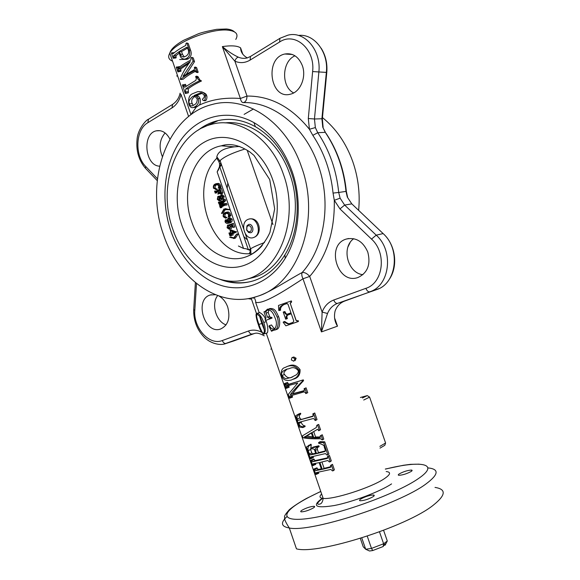 <?xml version="1.0" encoding="UTF-8"?>
<svg xmlns="http://www.w3.org/2000/svg" width="580" height="580" viewBox="0 0 580 580"><rect width="100%" height="100%" fill="white"/><g stroke="black" fill="none" stroke-linecap="round" stroke-linejoin="round"><path stroke-width="0.87" d="M162.291 156.455C158.666 147.248 159.609 139.41 165.104 132.958M293.668 92.923C281.003 86.717 281.771 61.291 294.974 55.796M302.318 65.555C306.668 77.053 300.331 92.075 290.536 94.149C270.244 100.224 264.161 58.138 284.845 54.012C292.755 52.758 298.584 56.608 302.318 65.555M159.587 166.17C144.957 165.894 141.825 133.675 156.266 130.834C161.813 129.804 166.366 132.544 169.911 139.062M254.736 297.127L257.418 296.329C269.714 292.523 288.557 279.756 302.165 272.513C301.477 274.115 301.752 276.203 302.985 278.77C287.368 288.862 263.951 304.609 255.62 302.339L259.173 312.642M256.86 313.403C256.505 312.888 260.195 312.765 263.762 322.437C264.864 325.525 265.35 328.577 265.198 331.593L263.951 333.986L263.443 334.044C261.457 332.507 259.76 329.368 258.346 324.633C256.556 319.921 255.439 313.896 256.447 313.722L259.637 312.489C262.936 314.382 264.886 316.716 265.481 319.493M265.821 320.341L266.278 321.61C268.112 326.272 268.388 333.63 266.713 333.043L263.951 333.986M268.859 309.894L268.221 312.424L269.613 316.455L270.802 317.564M265.394 320.479L265.103 319.631L266.039 317.804L263.987 311.844L264.676 311.844L267.46 309.191L270.236 308.951C272.201 310.445 272.745 307.965 277.16 317.093C279.111 321.443 278.132 329.57 274.753 330.078L272.23 330.172L271.491 331.238L268.902 326.105L269.33 325.685L270.331 327.207C271.223 327.417 269.512 328.541 274.369 329.259C276.841 326.149 277.066 322.349 275.029 317.862C273.412 313.439 271.034 309.401 267.656 310.075C266.002 311.141 265.481 312.142 266.082 313.091L267.474 317.13L269.149 318.115L271.759 317.267L272.049 318.108L265.394 320.479L272.049 318.108M269.41 308.611C275.543 307.813 276.327 312.475 278.61 316.658C280.14 320.508 280.452 328.2 276.682 329.433L274.753 330.078M273.731 330.223L271.491 331.238M269.33 325.685L271.541 324.959C273.354 327.794 274.558 329.041 275.137 328.708M287.151 303.47L283.91 304.601C281.336 306.073 280.227 307.958 280.575 310.242L278.777 310.517L278.501 305.45L291.341 300.918L291.653 301.89L290.275 303.42L296.112 320.283L296.815 320.965M296.112 320.283L297.38 320.863L298.156 320.595L298.446 321.494L285.889 325.822L283.156 322.262L283.678 321.813C287.52 323.966 289.442 324.568 289.427 323.633L292.98 322.393L293.806 321.044L291.276 313.715L287.767 314.947C286.23 315.571 285.751 316.637 286.339 318.152L286.585 318.877L285.693 319.188L286.585 318.877M283.678 321.813L284.765 321.494C287.419 323.415 289.036 324.111 289.601 323.567M291.298 313.787L288.383 314.802C286.977 315.382 286.563 316.426 287.136 317.934L287.39 318.659M285.092 312.018L284.287 312.214L284.127 311.75L284.932 311.562L285.092 312.018C286.099 313.874 286.875 314.57 287.412 314.106M292.508 357.505L294.988 358.744L293.792 361.209L291.356 359.955C291.711 357.904 292.095 357.084 292.508 357.505L293.813 356.976L296.141 358.259L295.089 360.673M327.78 457.779L315.056 460.629L313.889 459.019L310.923 460.208L312.779 465.602L315.745 464.406L315.563 463.884L313.149 465.008L313.33 465.53M329.425 455.438L328.352 456.242L330.245 461.724L331.31 460.897L329.425 455.438L327.482 456.489L327.577 458.229M321.943 462.013L324.118 468.328L322.27 469.365L330.426 467.342L330.571 465.428L332.5 464.348L334.392 469.814L333.333 470.67L332.463 470.909L330.904 469.438L316.281 472.591L316.368 474.346L315.817 474.411L313.954 469.01L316.919 467.813L318.087 469.438L315.723 470.561L321.537 469.524L319.167 462.644L313.251 463.761L313.149 465.008M330.875 466.683L324.118 468.328M318.464 472.243L318.775 473.208L316.368 474.346M321.32 468.894L318.087 469.438M315.426 463.391L315.563 463.884M308.654 445.244L309.031 445.81C307.929 446.984 307.654 448.587 308.19 450.631L309.336 453.944L310.329 454.916L315.868 453.821L314.737 450.537C314.577 449.304 313.678 448.732 312.04 448.826L311.474 448.942L311.185 448.086L317.188 446.68L317.485 447.542L316.535 447.818C315.201 448.695 314.839 449.543 315.455 450.37L316.593 453.661L324.938 451.501L325.322 450.225L324.249 447.122C324.633 445.701 322.748 444.396 318.594 443.207L318.616 442.547L323.633 442.584L327.852 454.8L326.982 455.046L325.431 453.589L310.887 456.938L310.974 458.708L310.43 458.787L306.392 447.049L310.916 444.193L311.279 444.759L310.619 449.536L311.764 452.849L312.707 453.821L315.68 453.27M317.188 446.68L318.848 445.752L313.33 447.049L311.185 448.086M318.848 445.752L319.145 446.614L317.485 447.542M317.354 447.579L317.34 449.384L318.471 452.661L325.402 450.892M318.616 442.547L320.073 441.685L324.72 441.815L328.925 453.995L327.852 454.8M313.062 456.547L313.403 457.598L310.974 458.708M317.159 429.526L313.715 431.629L315.556 436.965L320.501 436.979M320.32 435.754L322.277 434.761L320.32 435.754L319.819 437.603L318.623 437.842L319.964 437.023M322.277 434.761L323.77 439.067L322.683 439.821L321.69 439.712C320.696 438.668 320.102 438.349 319.906 438.755C313.207 438.966 307.646 438.647 303.224 437.813L302.202 435.979L316.274 427.554L316.745 425.415L317.92 424.683L318.717 424.444L320.544 429.736L318.579 430.723L318.413 430.237C317.68 429.309 317.274 429.07 317.18 429.512L317.108 429.548M313.222 415.983L298.642 420.246L312.772 416.454L313.178 415.077L312.779 413.924L314.759 412.996L317.035 419.579L315.926 420.268L315.063 420.529L314.664 419.384L313.316 418.513L298.852 422.349L298.838 423.473C300.44 426.626 299.287 425.553 302.709 426.822L302.869 427.554L299.519 427.105L295.633 415.831L298.265 414.207L298.555 414.772C295.205 418.68 297.634 416.861 296.982 417.912L297.301 419.014C297.359 420.116 297.801 420.529 298.642 420.246M301.085 421.827L301.281 422.436C302.064 424.596 303.282 425.727 304.95 425.822L305.116 426.547L302.869 427.554M298.265 414.207L300.527 413.228L300.81 413.801C297.902 416.861 299.918 416.483 299.744 417.984L301.02 419.231M288.688 385.497L289.152 387.251L286.165 388.353L284.519 383.561L287.02 382.597L287.506 382.466L288.738 384.286L303.311 379.857L303.579 380.647C299.034 385.439 295.387 389.811 292.632 393.769L304.377 390.594M304.072 388.701L306.073 387.846L304.072 388.701L304.391 389.651L303.906 390.971L292.712 394.001M306.073 387.846L307.748 392.696L305.747 393.574L305.421 392.631L304.116 391.863L290.014 395.959L289.819 397.3L292.276 396.321L292.552 397.111L289.565 398.221L288.253 394.407L297.786 383.025L286.607 386.077L286.368 387.28L288.833 386.324M292.095 395.415L292.276 396.321M291.82 396.51L291.493 395.575M287.564 366.342L288.731 365.907C293.089 364.051 296.873 365.298 300.077 369.656C300.295 374.629 298.272 377.739 294.017 378.986L293.487 379.204M362.913 274.681C347.63 273.195 341.033 247.399 353.727 238.699M226.069 324.887C215.999 321.559 210.917 303.818 217.674 295.597M219.066 296.09C223.017 298.381 225.91 302.064 227.744 307.146C230.514 318.021 228.157 325.3 220.683 328.983C204.704 335.059 193.843 299.411 210.308 294.981L215.383 294.72M367.8 252.097C370.888 264.473 367.611 272.941 357.962 277.494C337.473 285.106 325.365 244.731 346.412 239.025C355.961 237.089 363.087 241.447 367.8 252.097M163.444 234.487C177.987 279.139 219.334 309.104 256.592 296.554C296.786 285.664 321.617 221.299 301.44 166.728C286.201 121.379 245.289 94.895 212.062 104.516C166.315 115.558 144.398 182.367 163.444 234.487M255.62 302.339C256.258 300.157 252.858 296.728 255.2 297.069L256.592 296.554M358.636 210.344C360.209 193.727 358.244 177.458 352.742 161.53C346.079 143.129 335.987 128.484 322.451 117.602M348.007 246.826L350.059 242.65M244.122 114.376L253.482 108.975M170.803 230.876C180.141 258.049 199.991 279.582 222.901 285.976C245.768 292.248 270.534 282.206 285.215 258.346C299.447 235.531 302.499 200.709 292.059 171.332C283.837 148.893 271.135 132.653 253.96 122.626C227.606 107.837 197.852 116.152 180.938 139.91C163.988 163.734 160.348 200.151 170.803 230.876M220.219 279.422C231.355 283.714 242.505 284.156 253.663 280.749C266.242 276.66 276.645 268.04 284.889 254.895C298.33 233.276 301.187 200.419 291.341 172.702C283.591 151.525 271.599 136.184 255.36 126.665C242.389 119.552 229.47 117.646 216.615 120.944C209.975 122.713 203.848 125.773 198.23 130.116M313.272 508.015C308.777 510.393 304.783 511.683 301.288 511.872C300.273 511.705 300.549 511.118 302.122 510.125C306.602 507.761 310.575 506.485 314.041 506.296C315.063 506.456 314.802 507.029 313.272 508.015M373.085 496.705C368.532 499.206 364.269 500.562 360.281 500.779C359.136 500.605 359.296 500.025 360.753 499.039C365.298 496.56 369.547 495.211 373.498 495.001C374.637 495.161 374.506 495.726 373.085 496.705M411.169 471.46C406.899 473.766 402.817 475.049 398.946 475.31C397.931 475.179 398.032 474.708 399.25 473.889C403.513 471.598 407.573 470.329 411.423 470.068C412.431 470.184 412.344 470.648 411.169 471.46M435.014 487.41C446.426 489.194 445.904 495.073 433.449 505.057C407.059 526.582 317.673 554.908 296.452 548.847L289.311 527.996C281.162 526.611 280.307 522.87 286.767 516.765M333.739 300.019C334.754 302.47 336.023 303.587 337.553 303.369C332.935 305.145 329.592 308.517 327.526 313.483L321.443 331.912L322.11 312.083C324.423 306.153 328.294 302.129 333.739 300.019L365.893 288.325C383.322 283.062 387.034 252.873 371.504 239.105L339.967 208.909L334.29 200.281L333.05 193.082C330.861 171.564 324.111 152.315 312.823 135.336L309.423 129.268L315.353 127.571L317.753 132.726L325.264 132.334L322.777 127.245L325.394 132.327M347.282 197.055L351.792 203.863L347.282 197.055L345.999 191.393L338.705 192.466L340.105 198.186L334.29 200.281C334.841 231.435 326.642 256.817 309.705 276.421C307.168 273.528 304.652 272.223 302.165 272.513C324.365 248.124 331.825 202.797 318.202 165.032C305.232 126.933 273.122 101.442 243.15 102.616C241.874 102.5 240.954 101.13 240.381 98.491L222.357 46.596C231.304 45.305 237.38 45.726 240.591 47.864C240.707 51.939 242.802 55.201 246.877 57.652L247.421 57.891M190.704 114.876L196.272 107.133L194.59 107.409M201.55 91.792C205.182 93.09 206.893 94.482 206.676 95.975C207.147 95.831 207.118 99.622 205.661 100.601L204.508 100.703M202.137 93.365L196.221 95.54C197.969 95.577 199.259 96.628 200.085 98.68C200.673 102.486 200.223 104.712 198.744 105.371C210.823 99.579 224.699 97.288 240.381 98.491L247.007 96.062C270.461 95.859 291.269 106.923 309.423 129.268L308.299 118.523L314.462 118.987L318.862 72.094C321.458 50.293 304.5 30.552 287.818 35.199L280.075 38.236M176.168 55.542L175.841 57.986L173.195 58.254L173.645 57.84L173.601 55.731L176.168 55.542L179.227 53.135M173.195 58.254L171.412 53.07L174.5 52.519M171.854 52.65L172.934 53.824C176.16 50.996 180.416 48.212 185.723 45.465L186.035 43.355L186.84 42.949L188.261 43.522L190.639 50.417C191.857 53.969 191.088 56.753 188.34 58.769L186.796 59.363L184.976 59.16M196.562 67.541L198.186 72.239L197.432 72.602L195.982 72.152L196.794 71.761L195.17 67.048L196.562 67.541M195.982 72.152L195.663 71.239L194.416 70.651C188.5 73.631 183.875 76.603 180.54 79.554L183.171 79.25C186.187 76.582 190.349 73.906 195.656 71.217M180.54 79.554L180.278 78.8C182.446 73.131 185.781 67.403 190.283 61.632L178.212 69.136L180.772 68.918L188.986 63.343M180.772 68.918L180.953 71.239L177.9 71.906L178.35 71.499L178.038 70.6L180.641 70.34M177.9 71.906L176.298 67.258L179.35 66.606L179.503 67.041M176.748 66.852L177.929 68.317C181.178 65.562 185.462 62.836 190.784 60.124L191.001 57.746L191.813 57.347L193.22 57.869L194.51 61.611L186.339 74.211M188.261 88.74L188.391 92.822L185.346 93.51L185.803 93.126L185.411 91.995L185.752 88.965L188.261 88.74C191.654 86.123 196.062 83.534 201.492 80.975L199.977 80.033C199.339 79.315 199.288 81.65 196.794 77.234L196.424 76.154L197.939 76.56L199.897 80.025M185.346 93.51L182.424 85.028L185.469 84.347L186.173 86.231M360.419 397.488L367.285 395.603L369.605 397.119L385.599 443.011L384.823 445.295L379.994 448.137M308.299 118.523L312.62 71.565C315.368 49.285 294.93 31.494 279.611 42.006L250.125 60.066C245.079 63.031 239.997 63.394 234.878 61.168C235.611 58.87 236.77 57.536 238.358 57.173C241.287 58.428 244.274 58.674 247.334 57.92L250.661 56.34M238.358 57.173C232.964 54.636 227.628 51.112 222.357 46.596L234.878 61.168L247.007 96.062C246.87 99.97 245.601 102.153 243.223 102.609M334.914 318.746L337.495 326.17C334.595 321.632 333.805 316.564 335.117 310.967C336.987 306.095 340.141 302.811 344.578 301.107L344.665 301.078M252.612 333.913L253.112 333.754L252.612 333.913C255.207 333.696 255.794 331.695 263.066 335.16L264.299 335.863M314.07 459.541L311.649 460.65L312.685 461.738L315.056 460.629M313.889 459.019L311.467 460.128L311.649 460.65M311.467 460.128L310.923 460.208M317.101 468.336L314.686 469.466L315.723 470.561M316.919 467.813L314.505 468.945L314.686 469.466M314.505 468.945L313.954 469.01M318.601 472.678L316.187 473.824M332.5 464.348L331.441 465.189L333.333 470.67M331.441 465.189L330.571 465.428M330.781 467.009L330.23 467.415M330.245 461.724L329.375 461.97L327.838 460.498L319.899 462.485L322.27 469.365M328.352 456.242L327.482 456.489M327.678 458.091L327.316 458.417M327.127 458.483L312.685 461.738M309.031 445.81L311.279 444.759M308.19 450.631L310.619 449.536M309.336 453.944L311.764 452.849M310.329 454.916L312.707 453.821M315.455 450.37L317.34 449.384M316.593 453.661L318.471 452.661M324.749 451.566L325.286 451.204M323.633 442.584L324.72 441.815M310.771 458.099L313.193 456.989M316.68 429.809L312.018 432.521L313.867 437.871L318.623 437.842M313.867 437.871L315.556 436.965M321.189 435.5L322.683 439.821M318.717 424.444L316.745 425.415M317.615 425.154L319.45 430.462M312.018 432.521L313.715 431.629M311.279 432.81L313.026 437.864L304.369 437.189L311.279 432.81M311.329 432.955L306.748 436.138L312.671 436.827M306.748 436.138L304.369 437.189M306.704 435.913L304.333 436.965M313.055 416.266L312.62 416.505M299.744 417.984L297.301 419.014M300.81 413.801L298.555 414.772M304.95 425.822L302.709 426.822M301.281 422.436L298.838 423.473M314.759 412.996L313.642 413.663L315.926 420.268M313.642 413.663L312.779 413.924M286.368 387.28L286.687 388.216M287.506 382.466L284.519 383.561M285.041 383.416L285.36 384.351L287.825 383.395M285.36 384.351L286.324 385.229L288.738 384.286M303.311 379.857L286.324 385.229M302.158 380.415L302.434 381.212L303.579 380.647M302.434 381.212C297.395 386.171 293.335 390.673 290.268 394.719L292.632 393.769M304.928 388.433L306.61 393.298M289.819 397.3L290.094 398.09M286.788 366.661C291.544 364.682 295.59 365.849 298.939 370.171C299.94 374.6 296.119 377.725 295.611 377.935L291.392 380.009C286.063 381.321 282.793 379.849 281.583 375.579C280.104 366.886 285.94 367.807 286.339 366.814L288.731 365.907M298.939 370.171L300.077 369.656M287.52 368.945L286.658 369.243C282.293 370.946 280.771 373.012 282.098 375.434C285.585 380.741 287.267 377.848 290.558 377.754L296.547 374.702C298.229 372.693 298.736 371.28 298.076 370.453C293.219 365.023 289.688 369.228 287.52 368.945M287.303 369.018C284.04 371.497 283.127 373.324 284.577 374.499L282.098 375.434M284.577 374.499C286.708 377.754 289.348 378.58 292.494 376.964L290.558 377.754M292.494 376.964L291.769 377.355M294.988 358.744L296.141 358.259M290.275 303.42L295.967 320.29M290.971 302.122L290.109 303.369M291.638 301.774L290.892 302.035M283.91 304.601L283.207 304.732C278.139 307.61 280.27 308.35 279.451 310.539M286.919 303.536L283.207 304.732M284.287 312.214C285.592 314.353 286.65 314.976 287.47 314.092L290.979 312.859L287.948 304.108L286.476 303.572M284.127 311.75L283.236 312.069L285.693 319.188M287.136 317.934L286.339 318.152M288.383 314.802L287.767 314.947M298.454 321.45L285.889 325.822M266.082 313.091L268.221 312.424M267.474 317.13L269.613 316.455M269.765 317.891L270.055 318.739M263.987 311.844L265.147 311.474M277.16 317.093L278.61 316.658M263.762 322.437L266.278 321.61M258.926 324.438C260 327.997 262.82 334.102 263.132 333.137L263.661 333.152L264.328 331.796C264.291 329.135 263.69 326.192 262.508 322.988L260.543 318.05C260.681 317.26 259.55 315.991 257.143 314.237L256.766 314.65C256.737 315.361 255.802 315.426 258.926 324.438L261.805 323.466L264.27 329.802M259.695 316.455L261.805 323.466M205.342 95.562C205.436 98.832 205.03 100.412 204.124 100.296L203.464 100.521L202.427 99.775L203.131 98.187L204.03 97.882L204.45 95.758C202.521 93.235 200.97 92.365 199.788 93.155L194.112 95.519C195.982 95.49 197.338 96.497 198.186 98.556C199.288 101.848 198.273 104.545 195.134 106.633L193.336 107.532C191.386 108.054 189.892 106.981 188.877 104.313C188.014 98.412 189.348 94.837 192.879 93.597L197.679 91.64C202.057 91.422 204.61 92.728 205.342 95.562L206.676 95.975M195.134 106.633L197.417 106.51L198.744 105.371M196.272 107.133L197.417 106.51M204.124 100.296L205.661 100.601M194.112 95.519L196.221 95.54M198.186 98.556L200.085 98.68M194.496 104.683C196.402 103.733 197.301 101.834 197.207 98.977C193.785 94.504 194.532 97.222 193.778 96.374L192.756 96.36C186.426 102.094 189.993 103.262 189.341 103.958C189.363 105.212 190.32 105.865 192.212 105.908L194.496 104.683M194.684 96.505C190.508 100.115 192.19 100.826 191.639 102.051L193.133 105.502M191.929 103.624L189.341 103.958M193.321 96.353L192.756 96.36M185.411 91.995L188 91.691M185.803 93.126L188.391 92.822M185.832 85.405L183.244 85.695L182.874 84.636M183.244 85.695L184.694 87.275L195.815 80.366L196.366 78.692L195.634 76.553L196.424 76.154M196.794 77.234L198.309 77.633M185.752 88.965C189.428 86.123 194.227 83.302 200.143 80.511L199.977 80.033M200.143 80.511L201.492 80.975M191.813 57.347L193.111 61.096L183.012 76.212L194.133 69.817L194.67 68.353L194.351 67.439L195.17 67.048M196.794 71.761L198.186 72.239M194.416 70.651L195.54 70.963M178.212 69.136L178.038 70.6M178.35 71.499L180.953 71.239M177.059 67.751L178.814 67.584M193.111 61.096L194.51 61.611M183.012 76.212L183.432 76.19M173.398 57.123L176.008 56.891M173.645 57.84L176.255 57.608M172.1 53.367L173.616 53.237M190.639 50.417L189.232 49.865L186.84 42.949M189.232 49.865C190.573 55.339 188.551 57.203 186.55 58.45L188.34 58.769M186.55 58.45L184.766 59.138C182.135 58.957 180.554 57.724 180.025 55.448L178.778 51.823L173.601 55.731M188.181 49.575L186.774 47.27L179.43 51.395L180.409 54.237C180.815 55.956 181.989 56.876 183.932 56.992L185.68 56.296C188.369 54.767 189.203 52.526 188.181 49.575M187.529 47.741L186.412 47.386M187.652 48.038L181.54 51.562L179.43 51.395M181.54 51.562L182.519 54.389L180.409 54.237M182.519 54.389L184.28 56.905M242.817 54.273L240.591 47.864L242.831 54.288M253.264 298.265L252.96 297.605M251.415 297.975L251.524 299.215L248.023 298.635M188.616 116.5L181.054 94.547L179.967 93.706L180.141 93.133M181.054 94.547C179.285 100.739 176.24 105.212 171.926 107.96L172.666 104.356M196.497 283.526L194.807 310.242C193.155 327.772 209.293 345.905 222.299 340.532L248.552 330.984C249.509 333.254 250.777 334.261 252.373 333.993L224.243 343.983M263.008 333.884L263.066 335.16M337.495 326.17L321.443 331.912L302.985 278.77L309.705 276.421L322.11 312.083L327.526 313.483M250.125 60.066L250.451 56.47L279.879 38.36L279.611 42.006M335.117 310.967L335.552 309.88M239.707 146.457L238.365 146.581L239.678 146.443M202.13 127.919L217.522 120.915L216.615 120.944M251.249 281.452C242.331 283.548 233.421 283.207 224.518 280.415M224.953 122.902C250.335 119.726 278.596 140.991 289.681 173.84C305.718 217.232 286.005 268.794 253.453 277.508L247.638 278.951M172.738 229.006C157.318 186.811 175.138 133.262 211.374 124.403C238.322 116.435 271.266 138.018 283.489 174.522C299.65 218.312 279.923 270.302 247.261 279.045C217.71 288.876 184.505 265.046 172.738 229.006M250.843 251.966C249.393 252.749 249.023 253.322 249.741 253.685C211.163 256.795 187.55 187.71 216.797 158.195L219.117 162.037M249.741 253.685L251.966 254.105M237.749 146.602L234.53 146.834C223.952 148.088 218.051 151.409 216.833 156.803L216.797 158.195M227.157 188.297L227.802 183.004M247.442 239.902L243.832 236.625M250.785 250.444C248.871 250.524 248.849 249.944 250.712 248.719C253.293 247.109 257.882 245.05 264.487 242.534M221.139 163.69C219.001 163.35 218.544 162.415 219.762 160.877C223.8 156.948 231.993 153.055 244.339 149.205M238.416 246.007L243.542 248.45L246.181 248.769L248.378 249.813L219.537 166.206L219.552 163.154M231.391 234.48L231.514 235.618L229.97 235.973L228.955 233.022L229.876 233.936L231.014 233.399L229.985 230.405L235.001 231.833L235.154 232.283L231.456 234.03L231.681 235.328L231.261 234.117L230.209 234.617L229.97 235.973M229.143 232.935L230.499 232.674L230.818 233.493M230.144 230.325L231.5 230.064L236.51 232.014L232.805 233.762L233.225 234.972L231.681 235.328M231.833 224.358L230.883 224.736L232.13 226.186L231.108 228.926L230.282 229.151M227.824 225.12L229.107 224.866M229.615 225.337L229.114 225.852M228.549 225.975L228.658 227.396L229.506 228.302M229.528 224.982L230.775 226.432L229.397 229.317L227.092 227.795L227.556 225.17L228.23 225.468L228.012 226.055L227.367 226.055L227.309 227.65L228.999 228.52L230.39 226.36L229.093 224.801L233.457 223.344L234.74 227.063L232.885 227.396L231.746 224.097L229.528 224.982L230.883 224.736M215.774 189.312L213.462 188.21C213.063 186.071 213.657 184.679 215.26 184.027L215.977 183.737C217.29 183.309 218.319 183.896 219.059 185.484L219.639 187.159L218.399 188.246L218.798 185.491L216.405 184.527L215.55 184.875C214.172 185.332 213.556 186.419 213.701 188.137L215.774 189.312L217.152 189.124L216.956 189.471M216.819 183.628L217.355 183.555C218.667 183.135 219.697 183.715 220.436 185.303L221.009 186.97L219.769 188.065L218.399 188.246M217.543 184.418L216.927 184.694C215.55 185.15 214.933 186.231 215.079 187.949L216.782 189.174M217.95 191.516L216.876 192.074L216.847 192.835L215.252 193.147L214.564 191.139L216.224 191.016M214.781 191.023L215.252 191.53L219.689 189.196L219.719 188.435L221.321 188.123L222.923 192.777L221.966 193.908L220.451 193.908L220.77 191.472L220.103 189.914M220.349 190.255L219.392 190.755L220.226 192.763M220.799 193.14L217.884 194.14L218.305 192.545L217.79 191.067L215.506 192.263L216.876 192.074M221.306 194.981L222.394 194.829L224.257 196.395L223.249 199.244M221.749 199.448L220.356 200.825M218.515 196.221L220.124 196.047M225.417 204.965L221.923 206.734L221.893 207.488L220.306 207.821L219.61 205.813L221.205 205.487L219.914 205.929L220.248 206.233L224.395 204.138L219.291 204.878L223.169 200.898L219.175 202.935L220.545 202.725L220.501 203.435M222.234 201.862L220.545 202.725M220.364 203.558L218.921 203.812L218.377 202.224L220.045 202.115M218.602 202.108L219.066 202.616L223.525 200.339L223.561 199.571L225.149 199.252L225.635 200.658L222.002 204.073M223.786 199.455L224.271 200.868L220.603 204.196L226.562 203.348L227.092 204.87L225.497 205.204L225.163 204.667M225.366 208.604L229.745 209.764L224.177 209.597L225.54 209.38L222.821 213.208L221.458 213.44L223.96 208.967L229.825 209.46M225.946 209.199L225.54 209.38M226.976 217.638L225.613 218.196L223.278 216.724C222.88 214.585 223.488 213.215 225.105 212.613L225.7 212.381C227.07 211.91 228.15 212.505 228.94 214.158L230.304 213.926L230.876 215.608L229.629 216.652L228.266 216.891L228.672 214.158L226.135 213.172L225.402 213.462L226.758 213.23C225.366 213.65 224.743 214.709 224.881 216.42L226.976 217.638L225.613 218.196M226.468 212.251L227.063 212.149C228.433 211.686 229.513 212.28 230.304 213.926M227.2 213.041L226.758 213.23M227.048 220.436L226.584 221.371L227.998 222.408M228.933 217.848L229.847 217.688L232.101 219.153C232.399 221.016 231.833 222.205 230.405 222.713L228.803 223.155M225.41 219.965L226.983 219.82M229.687 237.343L233.87 237.727L236.683 234.066L234.088 238.365L229.687 237.343L231.036 237.075L233.61 237.844M236.683 234.066L238.271 233.943L235.436 238.097L234.24 238.423M249.603 218.957C259.702 217.007 262.979 234.153 254.047 237.343L253.649 237.51M219.871 167.178L221.444 164.568M243.542 248.45L217.145 171.905L218.762 169.287L219.537 166.213M250.763 249.915L248.233 249.364M249.9 251.655L250.828 251.466M254.047 237.343L253.358 237.604C244.847 240.664 239.468 222.872 247.87 219.457L248.682 219.153C257.208 216.094 262.53 234.102 254.047 237.343M234.088 238.365L235.436 238.097M236.923 234.204L238.271 233.943M234.102 231.942L230.318 230.717L231.21 233.312L234.102 231.942M230.209 234.617L231.355 234.393M231.869 235.233L233.225 234.972M231.456 234.03L232.805 233.762M235.154 232.283L236.51 232.014M235.001 231.833L236.35 231.572M229.317 233.428L230.666 233.16M230.158 235.886L231.514 235.618M230.021 235.48L231.376 235.219M231.935 231.224L232.45 232.725M230.775 226.432L232.13 226.186M232.101 223.59L233.385 227.317M227.309 227.65L228.658 227.396M228.012 226.055L229.368 225.808M228.23 225.468L229.397 225.257M229.752 229.18L231.108 228.926M228.665 222.155L227.157 220.82L228.179 218.051L230.746 219.392C231.043 221.263 230.477 222.452 229.049 222.959L228.346 223.242C226.976 223.8 225.867 223.3 225.011 221.741L225.265 219.987L225.729 220.262L225.229 221.611L227.846 222.452L228.665 222.155M228.476 218.776L227.505 220.799L229.223 221.872L230.514 219.494L228.476 218.776L229.615 218.573M225.229 221.611L226.584 221.371M225.149 221.176L226.512 220.936M225.41 220.893L226.765 220.654M225.729 220.262L226.99 220.045M229.049 222.959L230.405 222.713M230.746 219.392L232.101 219.153M229.716 218.595L228.861 220.56L229.818 221.545M227.505 220.799L228.861 220.56M225.402 213.462C224.003 213.875 223.38 214.941 223.518 216.652L224.881 216.42M223.518 216.652L225.613 217.877M228.94 214.158L229.52 215.84L230.876 215.608M229.52 215.84L228.266 216.891M229.187 215.419L230.55 215.187M224.177 209.597L221.458 213.44M225.025 204.689L220.56 206.951L221.923 206.734M225.2 203.565L225.721 205.088L227.092 204.87M220.603 204.196L221.966 203.979M224.271 200.868L225.635 200.658M218.653 202.268L220.023 202.057M219.175 202.935L219.146 203.696L220.436 203.493M219.088 203.536L220.458 203.326M224.366 204.051L219.291 204.878M220.56 206.951L220.53 207.713L221.893 207.488M220.458 207.517L221.828 207.299M220.53 198.664L219.298 200.985L217.304 199.361L217.877 196.388L219.98 197.077L221.024 195.025L222.887 196.598L222.299 199.346L220.53 198.664M222.046 198.722L222.662 196.714L221.306 195.627L220.545 198.287L222.046 198.722M218.094 197.019L217.536 199.266L218.972 200.405L219.943 197.41L218.094 197.019L219.001 196.888M219.508 200.898L220.879 200.694M222.299 199.346L223.662 199.136M222.887 196.598L224.257 196.395M219.255 196.961L218.906 199.063L219.501 200.042M217.536 199.266L218.906 199.063M220.545 198.287L222.379 198.483M221.147 195.692L221.669 195.619M222.183 195.859L221.915 198.085M215.506 192.263L215.376 192.756L216.753 192.56M215.376 192.756L216.847 192.835M219.95 189.936L218.015 190.95L219.269 193.024L220.835 193.01M219.755 193.169L217.884 194.14M219.646 192.85L220.893 192.669M218.53 192.43L219.9 192.234M218.015 190.95L219.392 190.755M219.943 188.311L221.553 192.973L222.923 192.777M221.553 192.973L220.596 194.104M214.875 191.298L215.97 191.146M215.774 189.631L217.145 189.442M213.701 188.137L215.079 187.949M215.55 184.875L216.927 184.694M219.639 187.159L221.009 186.97M219.305 186.745L220.683 186.564M219.059 185.484L220.436 185.303M360.325 538.378L363.232 546.802L365.69 549.26L369.525 551L372.737 550.536L383.177 546.534L384.17 544.765L385.772 543.547L385.214 544.99L387.288 540.995L383.583 530.323M367.249 536.159L371.49 548.412L365.69 549.26L361.775 537.928M372.737 550.536L371.49 548.412L383.619 543.764L379.487 531.86M383.177 546.534L383.619 543.764L387.288 540.995M383.924 545.309L385.062 545.142M246.739 229.781L246.978 226.7C248.552 225.011 249.973 225.352 251.249 227.715C251.676 230.825 250.669 232.13 248.225 231.63L246.739 229.781M246.616 230.021L248.617 232.515L250.669 232.768C254.845 231.79 252.626 223.024 248.581 224.511L246.928 225.874L246.616 230.021M157.426 178.727L145.768 166.525C134.437 155.505 135.466 129.594 147.791 122.743L171.926 107.96M386.2 471.554C391.253 472.076 390.587 474.483 384.214 478.783C371.12 487.686 332.848 499.938 323.154 498.394C319.551 497.981 319.051 496.516 321.639 494M270.787 349.131L271.629 348.819M248.552 330.984C252.713 329.534 257.049 329.926 261.551 332.166M256.505 313.664L251.524 299.215M312.823 135.336L317.753 132.726C329.469 150.285 336.451 170.194 338.705 192.466L333.05 193.082M325.264 132.334C336.879 149.691 343.788 169.375 345.999 191.393L346.325 191.233C344.15 169.722 337.408 150.43 326.083 133.371M385.359 469.133C420.747 460.186 440.807 463.42 418.332 478.638C398.909 492.275 347.014 511.828 314.723 517.483C282.177 523.327 278.813 514.786 300.991 501.714C306.552 498.394 313.149 494.994 320.784 491.514M391.565 483.901C380.255 491.507 352.923 501.881 334.493 505.492C315.578 508.559 311.496 506.151 322.241 498.271M428.185 467.915C439.393 469.147 438.683 474.469 426.046 483.901C399.265 504.209 310.075 532.752 289.311 527.996C285.911 522.761 284.338 519.426 284.584 518.005C285.099 516.591 282.554 517.389 289.282 509.74C293.371 506.347 299.012 502.635 306.204 498.59L320.755 491.427M298.482 35.445C314.251 33.422 328.729 52.309 326.351 72.398L312.62 71.565M321.139 48.183C325.598 55.259 327.49 63.292 326.801 72.297L326.351 72.398L321.907 118.762L314.462 118.987L315.353 127.571M326.786 72.406L322.371 118.472L321.907 118.762L322.777 127.245M233.022 341.178L226.106 343.44C224.496 343.715 223.227 342.744 222.299 340.532M233.588 340.989L254.606 333.435L233.588 340.989M376.645 289.594L337.553 303.369L376.55 289.623C396.546 283.678 400.939 249.233 383.119 233.581L376.224 235.161C394.19 251.002 389.811 285.846 369.699 291.812C368.206 292.008 366.937 290.848 365.893 288.325M352.778 204.783L383.126 233.581L351.792 203.863L344.65 205.073L340.105 198.186M371.504 239.105L376.224 235.161L344.65 205.073L339.967 208.909M169.998 53.773L171.049 56.811M179.684 59.559L186.463 59.327M235.777 39.418C238.743 34.271 236.205 31.19 228.165 30.189C211.584 28.007 175.066 42.47 169.795 53.172C167.7 56.913 168.62 59.573 172.543 61.147M176.682 75.893L177.777 76.357M379.857 446.368L385.599 443.011M363.718 400.026L369.605 397.119M362.449 397.974L367.285 395.603M147.791 122.743L148.538 119.204M145.768 166.525L145.377 168.2L146.428 169.302M194.807 310.242L193.691 309.676L193.735 308.959M272.745 179.807C284.903 214.136 271.433 254.446 246.369 264.516C221.466 275.108 192.111 255.881 181.627 224.634C170.817 193.539 180.467 155.549 204.225 142.231C227.78 128.412 260.949 145.304 272.745 179.807M191.545 221.343C179.988 189.979 194.416 150.553 221.313 145.826C229.811 142.977 239.344 145.036 249.907 151.989L253.996 155.397L269.736 179.612L274.673 208.887L269.925 232.464C264.197 245.137 255.367 253.185 246.971 256.49C225.598 265.096 200.296 248.196 191.545 221.343M262.262 245.449C257.81 250.596 252.713 254.272 246.971 256.49M272.97 224.59L247.421 150.916M266.249 333.203L323.154 498.394C322.661 502.055 321.414 503.969 319.428 504.143C318.848 504.433 314.157 504.803 323.024 498.002M255.36 126.665L253.96 122.626M284.889 254.895L285.215 258.346M411.423 470.068L411.757 471.018M373.498 495.001L373.875 496.096M314.041 506.296L314.353 507.203M292.407 54.506L284.845 54.012M211.367 294.705L210.308 294.981M233.61 340.982L225.794 343.548C221.509 345.564 211.606 344.411 204.349 337.4C197.04 329.861 193.488 320.617 193.691 309.676L195.387 282.627M348.703 238.511L346.412 239.025M160.116 130.681L156.266 130.834M191.886 114.021L190.871 114.369L169.795 53.172C170.737 49.329 175.276 45.073 183.41 40.397L198.425 33.756C201.572 32.538 207.633 31.066 216.615 29.334L226.461 29C230.224 29.355 232.87 30.298 234.4 31.827M419.173 464.152L410.415 464.348L403.383 465.283L385.323 469.039M320.298 437.305L319.819 437.603M288.383 366.024L286.339 366.814M286.636 303.529L287.049 303.5M256.447 313.722L256.766 314.65M263.132 333.137L263.443 334.044M193.336 107.532L195.866 107.278M205.081 100.797L203.464 100.521M201.26 93.445L199.788 93.155M195.322 70.702L194.779 70.535M186.796 59.363L184.766 59.138M187.311 47.458L186.774 47.27M253.163 298.374L252.851 297.634M179.967 93.706C178.857 98.296 176.334 101.899 172.405 104.516L148.313 119.342C146.689 119.487 137.953 128.543 137.09 139.106C135.938 150.532 138.7 160.232 145.377 168.2L157.224 180.612M378.914 288.63L344.643 301.085M389.513 279.016C398.206 266.111 395.64 245.521 384.003 234.407M347.565 197.019L346.34 191.335M323.111 127.252L322.342 118.733M247.261 279.045L253.453 277.508M234.53 146.834L221.313 145.826M250.712 248.719L250.93 254.091M219.762 160.877L216.826 156.803M250.749 249.472L245.391 233.965M243.593 228.745L220.059 160.551M217.355 171.441L219.378 167.011M219.639 166.504L221.176 163.792M234.951 238.286L233.602 238.554M229.281 225.845L227.925 226.091M228.999 224.881L227.73 225.12M230.746 229.064L229.397 229.317M226.628 219.74L225.374 219.965M229.702 222.995L228.346 223.242M229.281 218.551L228.846 218.624M226.932 213.034L226.135 213.172M225.714 209.199L224.801 209.351M223.474 199.215L222.104 199.418M220.661 200.774L219.298 200.985M217.319 184.404L216.405 184.527M224.634 146.08L224.308 145.138M248.225 231.63L248.617 232.515M246.978 226.7L246.928 225.874"/></g></svg>
